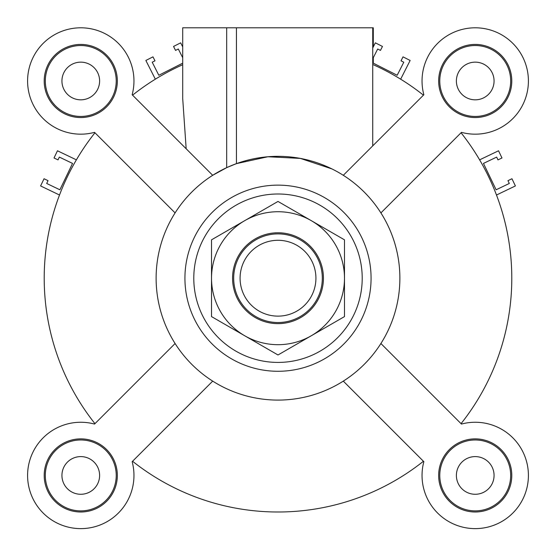 <?xml version="1.0" encoding="UTF-8"?>
<svg xmlns="http://www.w3.org/2000/svg" width="556" height="556" viewBox="0 0 556 556"><rect width="100%" height="100%" fill="white"/><g stroke="black" fill="none" stroke-linecap="round" stroke-linejoin="round"><path stroke-width="0.83" d="M186.17 148.772L182.709 98.572L182.709 27.8L226.681 27.8L226.681 167.662L212.698 175.3A121.882 121.882 0 0 0 278 400.091A121.882 121.882 0 0 0 383.55 217.271A121.882 121.882 0 0 0 172.45 217.271A121.882 121.882 0 0 0 343.302 381.124L423.436 461.258A233.791 233.791 0 0 1 132.564 461.258A233.791 233.791 0 0 0 423.436 461.258L423.853 461.675A53.181 53.181 0 0 0 470.591 528.422A53.181 53.181 0 0 0 528.207 470.8A53.181 53.181 0 0 0 461.459 424.068L461.049 423.651A233.791 233.791 0 0 0 496.487 195.017L515.405 185.94L511.951 178.747L507.955 180.665L509.303 183.466L496.112 189.791L483.463 163.415L496.647 157.091L497.988 159.885L501.985 157.974L498.537 150.78L479.619 159.85A233.791 233.791 0 0 0 461.049 132.773L461.459 132.356A53.181 53.181 0 0 0 528.207 85.617A53.181 53.181 0 0 0 470.591 28.002A53.181 53.181 0 0 0 423.853 94.749L423.436 95.166A233.791 233.791 0 0 0 400.661 79.181L410.14 60.465L403.024 56.858L401.022 60.812L403.788 62.216L397.179 75.262L372.735 62.884M372.735 58.783L377.691 48.997L380.457 50.401L382.458 46.447L375.342 42.84L372.735 47.99M212.698 175.3L132.564 95.166A233.791 233.791 0 0 1 155.339 79.181L145.86 60.465L152.976 56.858L154.978 60.812L152.212 62.216L158.821 75.262L182.709 63.162M423.436 461.258A233.791 233.791 0 0 1 132.564 461.258L132.147 461.675A53.181 53.181 0 0 1 85.409 528.422A53.181 53.181 0 0 1 27.793 470.8A53.181 53.181 0 0 1 94.541 424.068L94.951 423.651A233.791 233.791 0 0 1 59.513 195.017L40.595 185.94L44.049 178.747L48.045 180.665L46.697 183.466L59.888 189.791L72.537 163.415L59.353 157.091L58.012 159.885L54.015 157.974L57.463 150.78L76.38 159.85A233.791 233.791 0 0 1 94.951 132.773L94.541 132.356A53.181 53.181 0 0 1 27.793 85.617A53.181 53.181 0 0 1 85.409 28.002A53.181 53.181 0 0 1 132.147 94.749A53.181 53.181 0 0 0 85.409 28.002A53.181 53.181 0 0 0 27.793 85.617A53.181 53.181 0 0 0 94.541 132.356L175.091 212.906M182.709 57.692L178.309 48.997L175.543 50.401L173.541 46.447L180.658 42.84L182.709 46.899M80.773 456.601A18.834 18.834 0 0 1 97.085 484.86A18.834 18.834 0 0 1 64.461 484.86A18.834 18.834 0 0 1 80.773 456.601M475.227 456.601A18.834 18.834 0 0 1 491.539 484.86A18.834 18.834 0 0 1 458.915 484.86A18.834 18.834 0 0 1 475.227 456.601M475.227 62.147A18.834 18.834 0 0 1 491.539 90.406A18.834 18.834 0 0 1 458.915 90.406A18.834 18.834 0 0 1 475.227 62.147M80.773 62.147A18.834 18.834 0 0 1 97.085 90.406A18.834 18.834 0 0 1 64.461 90.406A18.834 18.834 0 0 1 80.773 62.147M226.681 27.8L372.735 27.8L372.735 145.867M331.974 168.934L300.337 158.397L267.902 156.75L236.446 163.631L227.487 167.286M343.302 381.124A121.882 121.882 0 0 0 343.302 175.3L423.436 95.166A233.791 233.791 0 0 0 372.735 64.475M182.709 64.718A233.791 233.791 0 0 0 132.564 95.166L132.147 94.749M175.091 343.518L94.541 424.068A53.181 53.181 0 0 0 27.793 470.8A53.181 53.181 0 0 0 85.409 528.422A53.181 53.181 0 0 0 132.147 461.675L212.698 381.124M116.232 475.436A35.459 35.459 0 0 0 63.043 444.73A35.459 35.459 0 0 0 63.043 506.148A35.459 35.459 0 0 0 116.232 475.436M117.337 475.436A36.564 36.564 0 0 1 62.494 507.107A36.564 36.564 0 0 1 62.494 443.771A36.564 36.564 0 0 1 117.337 475.436M80.773 116.44A35.459 35.459 0 0 0 111.478 63.259A35.459 35.459 0 0 0 50.068 63.259A35.459 35.459 0 0 0 80.773 116.44M80.773 117.552A36.564 36.564 0 0 1 49.109 62.703A36.564 36.564 0 0 1 112.437 62.703A36.564 36.564 0 0 1 80.773 117.552M439.768 80.981A35.459 35.459 0 0 0 492.957 111.693A35.459 35.459 0 0 0 492.957 50.276A35.459 35.459 0 0 0 439.768 80.981M438.663 80.981A36.564 36.564 0 0 1 493.506 49.317A36.564 36.564 0 0 1 493.506 112.653A36.564 36.564 0 0 1 438.663 80.981M380.909 212.906L461.459 132.356A53.181 53.181 0 0 0 528.207 85.617A53.181 53.181 0 0 0 470.591 28.002A53.181 53.181 0 0 0 423.853 94.749M380.909 343.518L461.049 423.651A233.791 233.791 0 0 0 461.049 132.773L461.459 132.356M94.541 132.356L94.951 132.773A233.791 233.791 0 0 0 94.951 423.651A233.791 233.791 0 0 1 59.513 195.017M475.227 439.984A35.459 35.459 0 0 0 444.522 493.165A35.459 35.459 0 0 0 505.932 493.165A35.459 35.459 0 0 0 475.227 439.984M475.227 438.872A36.564 36.564 0 0 1 506.891 493.721A36.564 36.564 0 0 1 443.563 493.721A36.564 36.564 0 0 1 475.227 438.872M278 371.283A93.074 93.074 0 0 0 358.606 231.678A93.074 93.074 0 0 0 197.394 231.678A93.074 93.074 0 0 0 278 371.283A93.074 93.074 0 0 0 358.606 231.678A93.074 93.074 0 0 0 197.394 231.678A93.074 93.074 0 0 0 278 371.283M373.291 27.8L373.291 46.899L373.291 27.8L372.735 27.8M373.291 57.692L373.291 63.162L373.291 57.692M94.951 423.651L94.541 424.068M132.147 461.675L132.564 461.258M315.926 278.209A37.926 37.926 0 0 1 259.04 311.054A37.926 37.926 0 0 1 259.04 245.37A37.926 37.926 0 0 1 315.926 278.209M322.32 278.209A44.32 44.32 0 0 0 255.836 239.831A44.32 44.32 0 0 0 255.836 316.593A44.32 44.32 0 0 0 322.32 278.209M317.344 255.496A45.425 45.425 0 0 1 278 323.641A45.425 45.425 0 0 1 238.656 255.496A45.425 45.425 0 0 1 317.344 255.496M344.484 239.831L344.484 278.209A66.484 66.484 0 0 0 311.242 220.635L344.484 239.831M344.484 316.593L311.242 335.782A66.484 66.484 0 0 0 344.484 278.209L344.484 316.593M311.242 335.782L278 354.978L244.758 335.782A66.484 66.484 0 0 0 311.242 335.782M244.758 335.782L211.516 316.593L211.516 278.209A66.484 66.484 0 0 0 244.758 335.782M211.516 278.209L211.516 239.831L244.758 220.635A66.484 66.484 0 0 0 211.516 278.209M244.758 220.635L278 201.446L311.242 220.635A66.484 66.484 0 0 0 244.758 220.635M236.453 27.8L236.453 163.631L236.446 27.8M278 362.422A84.206 84.206 0 0 0 350.926 236.105A84.206 84.206 0 0 0 205.074 236.105A84.206 84.206 0 0 0 278 362.422"/></g></svg>
